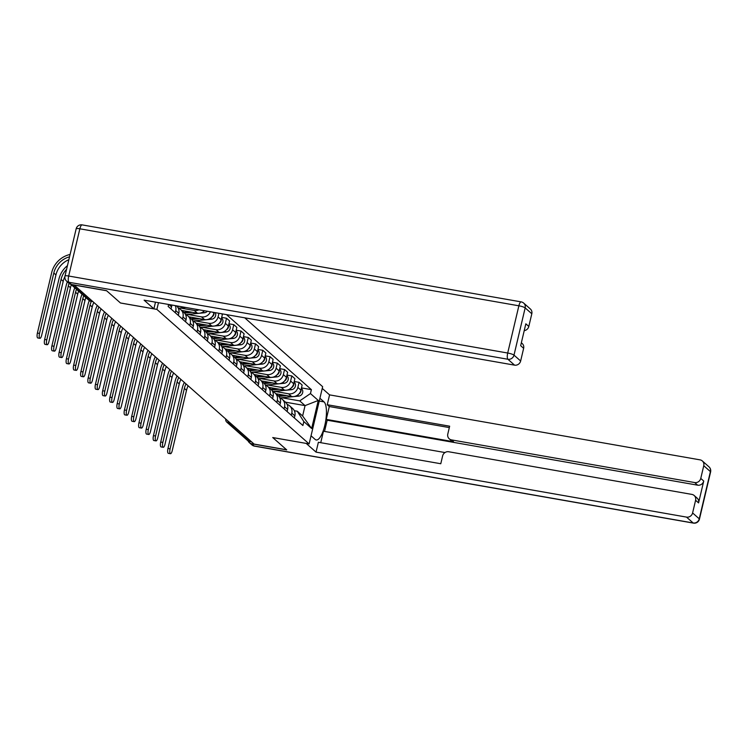 <?xml version="1.0" encoding="UTF-8"?>
<svg xmlns="http://www.w3.org/2000/svg" width="748" height="748" viewBox="0 0 748 748"><rect width="100%" height="100%" fill="white"/><g stroke="black" fill="none" stroke-linecap="round" stroke-linejoin="round"><path stroke-width="1.12" d="M158.473 302.688L156.884 309.392L120.493 303.005L106.637 290.757L74.155 285.063L254.105 444.088L286.587 449.782L272.73 437.543L309.12 443.919L322.65 386.688L244.718 317.816M156.884 309.392L309.12 443.919M251.655 441.918L249.439 441.535A3.488 3.254 131.5 0 1 247.925 440.806L226.859 422.19A3.488 3.254 -48.5 0 0 228.374 422.919L249.439 441.535M275.956 393.757L291.617 396.505A8.013 7.489 -48.5 0 0 300.939 390.147L302.145 385.052L299.069 382.34L297.872 387.427A8.013 7.489 131.5 0 1 288.55 393.794L274.572 391.335M291.795 413.13L294.862 415.841A8.013 7.489 -48.5 0 0 292.664 408.52L289.598 405.809A8.013 7.489 131.5 0 1 291.795 413.13L291.29 415.252M294.862 415.841L294.366 417.964M294.216 381.489L299.069 382.34M287.12 404.388A8.013 7.489 131.5 0 1 289.598 405.809M268.7 387.342L284.362 390.091A8.013 7.489 -48.5 0 0 293.684 383.733L294.89 378.647L291.823 375.935L290.617 381.022A8.013 7.489 131.5 0 1 281.295 387.38L267.317 384.93M287.11 411.559L287.606 409.427A8.013 7.489 -48.5 0 0 285.409 402.106L282.342 399.395A8.013 7.489 131.5 0 1 284.539 406.716L284.044 408.847M286.961 375.075L291.823 375.935M279.864 397.983A8.013 7.489 131.5 0 1 282.342 399.395M261.454 380.938L277.106 383.687A8.013 7.489 -48.5 0 0 286.428 377.319L287.634 372.233L284.567 369.521L283.361 374.608A8.013 7.489 131.5 0 1 274.039 380.966L260.061 378.516M279.855 405.145L280.36 403.022A8.013 7.489 -48.5 0 0 278.153 395.701L283.829 395.14M279.705 368.671L284.567 369.521M272.609 391.569A8.013 7.489 131.5 0 1 275.086 392.99A8.013 7.489 131.5 0 1 277.284 400.311L276.788 402.433M254.198 374.524L269.86 377.273A8.013 7.489 -48.5 0 0 279.182 370.915L280.378 365.819L277.312 363.107L276.106 368.203A8.013 7.489 131.5 0 1 266.784 374.561L252.805 372.111M272.599 398.74L273.104 396.608A8.013 7.489 -48.5 0 0 270.907 389.287L267.831 386.576A8.013 7.489 131.5 0 1 270.037 393.897L269.532 396.019M272.45 362.256L277.312 363.107M265.362 385.164A8.013 7.489 131.5 0 1 267.831 386.576M246.943 368.119L262.604 370.858A8.013 7.489 -48.5 0 0 271.926 364.5L273.123 359.414L270.056 356.703L268.859 361.789A8.013 7.489 131.5 0 1 259.537 368.147L245.559 365.697M265.344 392.326L265.849 390.204A8.013 7.489 -48.5 0 0 263.651 382.883L260.575 380.162A8.013 7.489 131.5 0 1 262.782 387.492L262.277 389.615M265.203 355.852L270.056 356.703M258.107 378.75A8.013 7.489 131.5 0 1 260.575 380.162M239.687 361.705L255.349 364.454A8.013 7.489 -48.5 0 0 264.67 358.096L265.877 353L262.8 350.288L261.604 355.384A8.013 7.489 131.5 0 1 252.282 361.742L238.303 359.283M258.097 385.912L258.593 383.789A8.013 7.489 -48.5 0 0 256.396 376.468L262.071 375.907M257.948 349.438L262.8 350.288M250.851 372.336A8.013 7.489 131.5 0 1 253.329 373.757A8.013 7.489 131.5 0 1 255.526 381.078L255.021 383.2M232.432 355.291L248.093 358.04A8.013 7.489 -48.5 0 0 257.415 351.682L258.621 346.595L255.554 343.884L254.348 348.97A8.013 7.489 131.5 0 1 245.026 355.328L231.048 352.878M250.842 379.507L251.337 377.375A8.013 7.489 -48.5 0 0 249.14 370.054L246.073 367.343A8.013 7.489 131.5 0 1 248.271 374.664L247.766 376.796M250.692 343.033L255.554 343.884M243.596 365.931A8.013 7.489 131.5 0 1 246.073 367.343M225.185 348.886L240.837 351.635A8.013 7.489 -48.5 0 0 250.159 345.267L251.365 340.181L248.299 337.47L247.092 342.556A8.013 7.489 131.5 0 1 237.771 348.923L223.792 346.464M243.586 373.093L244.091 370.971A8.013 7.489 -48.5 0 0 241.885 363.65L238.818 360.938A8.013 7.489 131.5 0 1 241.015 368.259L240.519 370.382M243.437 336.619L248.299 337.47M236.34 359.517A8.013 7.489 131.5 0 1 238.818 360.938M217.93 342.472L233.591 345.221A8.013 7.489 -48.5 0 0 242.913 338.863L244.11 333.776L241.043 331.055L239.837 336.151A8.013 7.489 131.5 0 1 230.515 342.509L216.537 340.06M236.331 366.688L236.836 364.556A8.013 7.489 -48.5 0 0 234.629 357.235L240.304 356.674M236.181 330.205L241.043 331.055M229.094 353.112A8.013 7.489 131.5 0 1 231.562 354.524A8.013 7.489 131.5 0 1 233.769 361.845L233.264 363.977M210.674 336.067L226.335 338.807A8.013 7.489 -48.5 0 0 235.657 332.449L236.854 327.362L233.787 324.651L232.581 329.737A8.013 7.489 131.5 0 1 223.259 336.095L209.281 333.645M229.075 360.274L229.58 358.152A8.013 7.489 -48.5 0 0 227.383 350.831L224.307 348.119A8.013 7.489 131.5 0 1 226.513 355.44L226.008 357.563M228.935 323.8L233.787 324.651M221.838 346.698A8.013 7.489 131.5 0 1 224.307 348.119M203.419 329.653L219.08 332.402A8.013 7.489 -48.5 0 0 228.402 326.044L229.608 320.948L226.532 318.237L225.335 323.332A8.013 7.489 131.5 0 1 216.013 329.69L202.035 327.241M221.819 353.86L222.324 351.738A8.013 7.489 -48.5 0 0 220.127 344.417L217.06 341.705A8.013 7.489 131.5 0 1 219.258 349.026L218.753 351.149M221.679 317.386L226.532 318.237M214.583 340.293A8.013 7.489 131.5 0 1 217.06 341.705M196.163 323.239L211.824 325.988A8.013 7.489 -48.5 0 0 221.146 319.63L222.352 314.543L221.427 313.73M214.573 347.455L215.069 345.333A8.013 7.489 -48.5 0 0 212.871 338.002L218.547 337.442M218.94 313.29L218.079 316.918A8.013 7.489 131.5 0 1 208.757 323.276L194.779 320.827M207.327 333.879A8.013 7.489 131.5 0 1 209.805 335.291A8.013 7.489 131.5 0 1 212.002 342.621L211.497 344.744M188.907 316.834L204.569 319.583A8.013 7.489 -48.5 0 0 213.891 313.225L214.078 312.44M207.318 341.041L207.822 338.919A8.013 7.489 -48.5 0 0 205.616 331.598L211.291 331.037M210.403 311.794A8.013 7.489 131.5 0 1 201.502 316.871L187.524 314.412M200.071 327.465A8.013 7.489 131.5 0 1 202.549 328.886A8.013 7.489 131.5 0 1 204.746 336.207L204.251 338.33M181.661 310.42L197.313 313.169A8.013 7.489 -48.5 0 0 204.466 310.747M200.062 334.637L200.567 332.505A8.013 7.489 -48.5 0 0 198.36 325.184L204.036 324.623M198.959 309.784A8.013 7.489 131.5 0 1 194.246 310.457L180.268 308.008M192.816 321.06A8.013 7.489 131.5 0 1 195.293 322.472A8.013 7.489 131.5 0 1 197.5 329.793L196.995 331.925M192.806 328.222L193.311 326.1A8.013 7.489 -48.5 0 0 191.114 318.779L196.789 318.218M203.269 311.776L204.41 312.776L185.551 314.609A8.013 7.489 131.5 0 1 188.038 316.067A8.013 7.489 131.5 0 1 190.244 323.388L189.74 325.511M185.551 321.818L186.056 319.686A8.013 7.489 -48.5 0 0 183.858 312.365L180.792 309.653A8.013 7.489 131.5 0 1 182.989 316.974L182.484 319.097M178.314 308.241A8.013 7.489 131.5 0 1 180.792 309.653M178.304 315.404L178.8 313.281A8.013 7.489 -48.5 0 0 176.603 305.96L176.472 305.839M175.294 305.633A8.013 7.489 131.5 0 1 175.733 310.57L175.228 312.692M171.049 308.989L171.544 306.867A8.013 7.489 -48.5 0 0 171.769 305.016M285.493 402.181L305.062 405.612L299.724 400.891L281.828 397.749M294.338 410.717L297.274 411.232L302.622 415.963L305.062 405.612L318.274 400.461L311.645 428.501L303.828 421.591L297.274 411.232M168.618 304.464L168.15 306.437L302.903 425.519L303.828 421.591M299.724 400.891L310.457 393.56L311.383 389.643L226.485 314.618M310.457 393.56L318.274 400.461M301.472 387.903L311.383 389.643M311.645 428.501L302.622 415.963M170.469 453.709L168.347 453.335A4.011 1.234 -80.1 0 1 167.973 448.445L170.095 448.819A4.011 1.234 99.9 0 0 170.469 453.709A4.011 1.234 99.9 0 0 172.227 450.707L186.514 390.297A20.907 19.532 131.5 0 1 188.122 385.781M278.845 396.393L286.68 395.636M279.846 397.945L298.714 396.113A4.357 4.067 -48.5 0 0 301.472 388.633L301.322 388.502M298.77 394.074A4.357 4.067 -48.5 0 0 301.07 389.577M276.47 394.205L277.807 394.084M184.345 382.434A23.169 21.655 -48.5 0 0 182.25 388.034L167.973 448.445M170.095 448.819L184.373 388.408A20.907 19.532 131.5 0 1 185.99 383.892M319.92 398.254L324.034 401.891A19.598 6.059 99.9 0 1 325.221 423.508A19.598 6.059 99.9 0 1 316.217 439.974A19.598 6.059 99.9 0 1 315.16 439.441L311.046 435.794M248.158 440.993A5.227 4.881 -48.5 0 0 251.637 443.751L286.727 449.903L272.777 437.58L306.241 443.414M306.231 443.452L316.039 452.119L318.368 442.274L440.778 463.741L442.629 455.897A5.227 4.881 -48.5 0 1 448.707 451.755L691.881 494.4A5.227 4.881 -48.5 0 1 694.163 495.494L697.136 498.121A5.227 4.881 131.5 0 1 698.567 502.899L703.737 481.039A5.227 4.881 131.5 0 1 697.66 485.181L327.185 420.208L324.529 431.418M444.995 452.549L323.454 431.231L320.742 442.685M327.185 420.208L326.259 419.385L329.288 406.538L327.25 404.724L329.569 394.879L700.044 459.861A5.227 4.881 -48.5 0 1 703.756 465.724L700.764 478.411L703.737 481.039M322.248 388.408L329.569 394.879M316.039 452.119L686.514 517.102A5.227 4.881 -48.5 0 0 692.601 512.95L695.593 500.272A5.227 4.881 -48.5 0 0 694.163 495.494M697.66 485.181L694.686 482.554L451.512 439.899A5.227 4.881 -48.5 0 1 447.8 434.036L449.651 426.192L327.25 404.724M694.686 482.554A5.227 4.881 -48.5 0 0 700.764 478.411M451.512 439.899L453.55 441.713L326.259 419.385M453.55 441.713A5.227 4.881 131.5 0 1 451.278 440.619L449.23 438.814M449.324 427.585L329.288 406.538M155.481 302.164L153.901 308.831L144.093 300.163L514.568 365.146L507.911 359.264L68.891 282.267L71.406 284.483L106.497 290.635L120.447 302.968L153.901 308.831M531.809 313.767L525.161 307.896A5.227 4.881 -48.5 0 0 523.722 303.118L530.369 308.999A5.227 4.881 131.5 0 1 531.809 313.767L528.808 326.455A5.227 4.881 131.5 0 1 524.226 330.635M521.347 342.78L522.207 343.538A5.227 4.881 131.5 0 1 523.637 348.316L520.645 360.994A5.227 4.881 131.5 0 1 514.568 365.146M528.808 326.455L525.835 323.819L520.664 345.679L523.637 348.316M71.406 284.483A5.227 4.881 131.5 0 1 69.125 283.389L66.619 281.173A5.227 4.881 -48.5 0 0 68.891 282.267A5.227 1.618 -80.1 0 1 68.685 276.021L507.705 353.028L518.869 305.801L79.849 228.804L68.685 276.021A5.227 0.926 13.3 0 0 64.992 276.059A5.227 5.227 0 0 0 66.619 281.173M163.214 447.295L161.091 446.93A4.011 1.234 -80.1 0 1 160.717 442.031L162.84 442.405A4.011 1.234 99.9 0 0 163.214 447.295A4.011 1.234 99.9 0 0 164.981 444.293L179.258 383.892A20.907 19.532 131.5 0 1 180.876 379.367M271.589 389.989L279.425 389.222M272.59 391.531L291.458 389.699A4.357 4.067 -48.5 0 0 294.216 382.219L294.076 382.097M291.524 387.67A4.357 4.067 -48.5 0 0 293.824 383.163M270.888 389.278L276.573 388.726M269.215 387.801L270.552 387.67M177.089 376.02A23.169 21.655 -48.5 0 0 174.995 381.63L160.717 442.031M162.84 442.405L177.117 382.004A20.907 19.532 131.5 0 1 178.735 377.478M155.958 440.89L153.836 440.516A4.011 1.234 -80.1 0 1 153.462 435.626L155.584 436A4.011 1.234 99.9 0 0 155.958 440.89A4.011 1.234 99.9 0 0 157.725 437.889L172.003 377.478A20.907 19.532 131.5 0 1 173.62 372.962M264.334 383.574L272.169 382.817M265.344 385.117L284.203 383.285A4.357 4.067 -48.5 0 0 286.961 375.814L286.821 375.683M284.268 381.256A4.357 4.067 -48.5 0 0 286.568 376.758M263.642 382.873L269.327 382.312M261.968 381.387L263.296 381.256M169.833 369.615A23.169 21.655 -48.5 0 0 167.739 375.216L153.462 435.626M155.584 436L169.861 375.589A20.907 19.532 131.5 0 1 171.479 371.073M148.702 434.476L146.589 434.102A4.011 1.234 -80.1 0 1 146.206 429.212L148.328 429.586A4.011 1.234 99.9 0 0 148.702 434.476A4.011 1.234 99.9 0 0 150.47 431.474L164.747 371.073A20.907 19.532 131.5 0 1 166.365 366.548M257.078 377.17L264.914 376.403M258.088 378.712L276.947 376.88A4.357 4.067 -48.5 0 0 279.705 369.4L279.565 369.278M277.012 374.841A4.357 4.067 -48.5 0 0 279.313 370.344M254.713 374.982L256.04 374.851M162.578 363.201A23.169 21.655 -48.5 0 0 160.483 368.811L146.206 429.212M148.328 429.586L162.606 369.175A20.907 19.532 131.5 0 1 164.223 364.659M141.456 428.071L139.334 427.697A4.011 1.234 -80.1 0 1 138.95 422.807L141.073 423.172A4.011 1.234 99.9 0 0 141.456 428.071A4.011 1.234 99.9 0 0 143.214 425.07L157.491 364.659A20.907 19.532 131.5 0 1 159.109 360.134M249.832 370.756L257.658 369.998M250.832 372.298L269.691 370.466A4.357 4.067 -48.5 0 0 272.459 362.995L272.309 362.864M269.757 368.437A4.357 4.067 -48.5 0 0 272.057 363.93M249.131 370.045L254.816 369.493M247.457 368.568L248.794 368.437M155.322 356.796A23.169 21.655 -48.5 0 0 153.237 362.397L138.95 422.807M141.073 423.172L155.36 362.771A20.907 19.532 131.5 0 1 156.968 358.245M134.201 421.657L132.078 421.283A4.011 1.234 -80.1 0 1 131.704 416.393L133.817 416.767A4.011 1.234 99.9 0 0 134.201 421.657A4.011 1.234 99.9 0 0 135.958 418.656L150.236 358.245A20.907 19.532 131.5 0 1 151.853 353.729M242.576 364.341L250.412 363.584M243.577 365.894L262.436 364.061A4.357 4.067 -48.5 0 0 265.203 356.581L265.054 356.45M262.501 362.023A4.357 4.067 -48.5 0 0 264.801 357.525M241.875 363.64L247.56 363.089M240.201 362.163L241.539 362.032M148.076 350.382A23.169 21.655 -48.5 0 0 145.982 355.983L131.704 416.393M133.817 416.767L148.104 356.357A20.907 19.532 131.5 0 1 149.722 351.841M126.945 415.243L124.823 414.878A4.011 1.234 -80.1 0 1 124.448 409.979L126.571 410.353A4.011 1.234 99.9 0 0 126.945 415.243A4.011 1.234 99.9 0 0 128.703 412.242L142.99 351.841A20.907 19.532 131.5 0 1 144.607 347.315M235.321 357.937L243.156 357.17M236.321 359.479L255.19 357.647A4.357 4.067 -48.5 0 0 257.948 350.167L257.808 350.045M255.255 355.618A4.357 4.067 -48.5 0 0 257.555 351.111M232.946 355.749L234.283 355.618M140.82 343.977A23.169 21.655 -48.5 0 0 138.726 349.578L124.448 409.979M126.571 410.353L140.848 349.952A20.907 19.532 131.5 0 1 142.466 345.426M119.689 408.838L117.567 408.464A4.011 1.234 -80.1 0 1 117.193 403.574L119.315 403.948A4.011 1.234 99.9 0 0 119.689 408.838A4.011 1.234 99.9 0 0 121.457 405.837L135.734 345.426A20.907 19.532 131.5 0 1 137.352 340.91M228.065 351.523L235.901 350.765M229.066 353.065L247.934 351.242A4.357 4.067 -48.5 0 0 250.692 343.762L250.552 343.631M247.999 349.204A4.357 4.067 -48.5 0 0 250.299 344.706M227.364 350.821L233.058 350.27M225.69 349.335L227.027 349.204M133.565 337.563A23.169 21.655 -48.5 0 0 131.47 343.164L117.193 403.574M119.315 403.948L133.593 343.538A20.907 19.532 131.5 0 1 135.21 339.022M112.434 402.424L110.311 402.059A4.011 1.234 -80.1 0 1 109.937 397.16L112.06 397.534A4.011 1.234 99.9 0 0 112.434 402.424A4.011 1.234 99.9 0 0 114.201 399.423L128.478 339.022A20.907 19.532 131.5 0 1 130.096 334.496M220.81 345.118L228.645 344.351M221.819 346.661L240.678 344.828A4.357 4.067 -48.5 0 0 243.437 337.348L243.296 337.226M240.744 342.799A4.357 4.067 -48.5 0 0 243.044 338.292M220.118 344.407L225.803 343.856M218.444 342.93L219.772 342.799M126.309 331.149A23.169 21.655 -48.5 0 0 124.215 336.759L109.937 397.16M112.06 397.534L126.337 337.124A20.907 19.532 131.5 0 1 127.955 332.608M105.188 396.019L103.065 395.645A4.011 1.234 -80.1 0 1 102.682 390.755L104.804 391.129A4.011 1.234 99.9 0 0 105.188 396.019A4.011 1.234 99.9 0 0 106.945 393.018L121.223 332.608A20.907 19.532 131.5 0 1 122.84 328.091M213.554 338.704L221.389 337.946M214.564 340.247L233.423 338.414A4.357 4.067 -48.5 0 0 236.19 330.943L236.041 330.812M233.488 336.385A4.357 4.067 -48.5 0 0 235.788 331.878M211.188 336.516L212.526 336.385M119.054 324.744A23.169 21.655 -48.5 0 0 116.969 330.345L102.682 390.755M104.804 391.129L119.082 330.719A20.907 19.532 131.5 0 1 120.699 326.193M97.932 389.605L95.809 389.231A4.011 1.234 -80.1 0 1 95.435 384.341L97.549 384.715A4.011 1.234 99.9 0 0 97.932 389.605A4.011 1.234 99.9 0 0 99.69 386.604L113.967 326.193A20.907 19.532 131.5 0 1 115.585 321.677M206.308 332.29L214.134 331.532M207.308 333.842L226.167 332.009A4.357 4.067 -48.5 0 0 228.935 324.529L228.785 324.398M226.233 329.971A4.357 4.067 -48.5 0 0 228.533 325.474M203.933 330.111L205.27 329.98M111.798 318.33A23.169 21.655 -48.5 0 0 109.713 323.931L95.435 384.341M97.549 384.715L111.835 324.305A20.907 19.532 131.5 0 1 113.453 319.789M90.676 383.2L88.554 382.826A4.011 1.234 -80.1 0 1 88.18 377.936L90.302 378.301A4.011 1.234 99.9 0 0 90.676 383.2A4.011 1.234 99.9 0 0 92.434 380.19L106.721 319.789A20.907 19.532 131.5 0 1 108.338 315.263M199.052 325.885L206.887 325.128M200.053 327.428L218.921 325.595A4.357 4.067 -48.5 0 0 221.679 318.124L221.53 317.994M218.986 323.566A4.357 4.067 -48.5 0 0 221.277 319.059M196.677 323.697L198.014 323.566M104.552 311.925A23.169 21.655 -48.5 0 0 102.457 317.526L88.18 377.936M90.302 378.301L104.58 317.9A20.907 19.532 131.5 0 1 106.197 313.375M83.421 376.786L81.298 376.412A4.011 1.234 -80.1 0 1 80.924 371.522L83.047 371.896A4.011 1.234 99.9 0 0 83.421 376.786A4.011 1.234 99.9 0 0 85.188 373.785L99.465 313.375A20.907 19.532 131.5 0 1 101.083 308.859M191.797 319.471L199.632 318.713M192.797 321.014L211.665 319.19A4.357 4.067 -48.5 0 0 215.19 312.636M211.731 317.152A4.357 4.067 -48.5 0 0 214.031 312.655M189.422 317.283L190.759 317.161M97.296 305.511A23.169 21.655 -48.5 0 0 95.202 311.112L80.924 371.522M83.047 371.896L97.324 311.486A20.907 19.532 131.5 0 1 98.942 306.97M76.165 370.372L74.043 370.008A4.011 1.234 -80.1 0 1 73.669 365.108L75.791 365.482A4.011 1.234 99.9 0 0 76.165 370.372A4.011 1.234 99.9 0 0 77.932 367.371L92.21 306.97A20.907 19.532 131.5 0 1 93.827 302.444M184.541 313.066L192.376 312.299M204.41 312.776A4.357 4.067 -48.5 0 0 207.336 311.252M183.849 312.355L189.534 311.804M182.175 310.878L183.503 310.747M89.311 300.621A23.169 21.655 -48.5 0 0 87.946 304.707L73.669 365.108M75.791 365.482L90.069 305.072A20.907 19.532 131.5 0 1 91.331 301.322M68.919 363.967L66.796 363.593A4.011 1.234 -80.1 0 1 66.413 358.703L68.535 359.077A4.011 1.234 99.9 0 0 68.919 363.967A4.011 1.234 99.9 0 0 70.677 360.966L84.954 300.556A20.907 19.532 131.5 0 1 85.88 297.611M177.285 306.652L179.744 306.418M178.295 308.195L185.766 307.475M82.056 294.226A23.169 21.655 -48.5 0 0 80.691 298.293L66.413 358.703M68.535 359.077L82.813 298.667A20.907 19.532 131.5 0 1 83.739 295.712M61.663 357.553L59.541 357.179A4.011 1.234 -80.1 0 1 59.157 352.289L61.28 352.663A4.011 1.234 99.9 0 0 61.663 357.553A4.011 1.234 99.9 0 0 63.421 354.552L77.698 294.142A20.907 19.532 131.5 0 1 78.624 291.196M74.8 287.812A23.169 21.655 -48.5 0 0 73.444 291.888L59.157 352.289M61.28 352.663L75.567 292.253A20.907 19.532 131.5 0 1 76.492 289.308M54.408 351.149L52.285 350.775A4.011 1.234 -80.1 0 1 51.911 345.885L54.034 346.249A4.011 1.234 99.9 0 0 54.408 351.149A4.011 1.234 99.9 0 0 56.165 348.147L70.452 287.737A20.907 19.532 131.5 0 1 71.378 284.782M67.367 281.837A23.169 21.655 -48.5 0 0 66.189 285.474L51.911 345.885M54.034 346.249L68.311 285.848A20.907 19.532 131.5 0 1 69.068 283.342M47.152 344.735L45.03 344.361A4.011 1.234 -80.1 0 1 44.656 339.47L46.778 339.844A4.011 1.234 99.9 0 0 47.152 344.735A4.011 1.234 99.9 0 0 48.91 341.733L63.197 281.323A20.907 19.532 131.5 0 1 64.889 276.657M67.451 265.634A23.169 21.655 -48.5 0 0 58.933 279.06L44.656 339.47M46.778 339.844L61.056 279.434A20.907 19.532 131.5 0 1 66.591 269.289M39.896 338.32L37.774 337.956A4.011 1.234 -80.1 0 1 37.4 333.056L39.522 333.43A4.011 1.234 99.9 0 0 39.896 338.32A4.011 1.234 99.9 0 0 41.664 335.319L55.941 274.918A20.907 19.532 131.5 0 1 68.863 259.668M70.097 254.46A23.169 21.655 -48.5 0 0 51.677 272.655L37.4 333.056M39.522 333.43L53.8 273.029A20.907 19.532 131.5 0 1 69.536 256.826M194.246 310.457L197.313 313.169M201.502 316.871L204.569 319.583M208.757 323.276L211.824 325.988M216.013 329.69L219.08 332.402M223.259 336.095L226.335 338.807M230.515 342.509L233.591 345.221M237.771 348.923L240.837 351.635M245.026 355.328L248.093 358.04M252.282 361.742L255.349 364.454M259.537 368.147L262.604 370.858M266.784 374.561L269.86 377.273M274.039 380.966L277.106 383.687M281.295 387.38L284.362 390.091M288.55 393.794L291.617 396.505M175.733 310.57L178.8 313.281M182.989 316.974L186.056 319.686M190.244 323.388L193.311 326.1M197.5 329.793L200.567 332.505M204.746 336.207L207.822 338.919M212.002 342.621L215.069 345.333M219.258 349.026L222.324 351.738M226.513 355.44L229.58 358.152M233.769 361.845L236.836 364.556M241.015 368.259L244.091 370.971M248.271 374.664L251.337 377.375M255.526 381.078L258.593 383.789M262.782 387.492L265.849 390.204M270.037 393.897L273.104 396.608M277.284 400.311L280.36 403.022M284.539 406.716L287.606 409.427M168.88 304.511L171.544 306.867M212.741 312.206L213.891 313.225M218.079 316.918L221.146 319.63M225.335 323.332L228.402 326.044M232.581 329.737L235.657 332.449M239.837 336.151L242.913 338.863M247.092 342.556L250.159 345.267M254.348 348.97L257.415 351.682M261.604 355.384L264.67 358.096M268.859 361.789L271.926 364.5M276.106 368.203L279.182 370.915M283.361 374.608L286.428 377.319M290.617 381.022L293.684 383.733M297.872 387.427L300.939 390.147M227.953 420.974A3.488 1.075 99.9 0 0 228.374 422.919L230.59 423.303M92.771 301.509L90.555 301.126A3.488 1.075 99.9 0 0 90.742 301.22A3.488 1.075 99.9 0 0 90.947 301.192M71.808 284.549L90.555 301.126A3.488 3.254 -48.5 0 1 89.04 300.397A3.488 3.488 0 0 0 90.742 301.22L92.855 301.584M297.573 395.103L298.714 396.113M184.373 388.408L186.514 390.297M698.567 502.899L695.593 500.272M692.601 512.95L699.249 518.822L710.413 471.605L703.756 465.724M251.637 443.751L254.142 445.967L693.162 522.974L686.514 517.102M319.256 401.05L324.034 401.891M699.249 518.822A5.227 4.881 131.5 0 1 693.162 522.974A5.227 1.618 -80.1 0 0 693.443 523.114A5.227 5.227 0 0 0 699.436 519.168A5.227 0.926 -166.7 0 0 699.249 518.822M710.413 471.605A5.227 0.926 13.3 0 1 710.6 471.941A5.227 5.227 0 0 0 708.973 466.827A5.227 4.881 131.5 0 1 710.413 471.605M693.443 523.114L254.423 446.117A5.227 1.618 -80.1 0 1 254.142 445.967A5.227 4.881 131.5 0 1 251.87 444.882L249.355 442.666M523.722 303.118A5.227 5.227 0 0 0 521.16 301.883A5.227 1.618 -80.1 0 0 518.869 305.801A5.227 0.926 13.3 0 1 525.161 307.896L513.998 355.122L520.645 360.994M513.998 355.122A5.227 0.926 -166.7 0 0 507.705 353.028A5.227 1.618 -80.1 0 0 507.911 359.264A5.227 4.881 -48.5 0 0 513.998 355.122M76.156 228.832A5.227 0.926 -166.7 0 1 79.849 228.804A5.227 1.618 -80.1 0 1 82.14 224.886A5.227 5.227 0 0 0 76.156 228.832L64.992 276.059M290.317 388.698L291.458 389.699M177.117 382.004L179.258 383.892M283.062 382.284L284.203 383.285M169.861 375.589L172.003 377.478M275.816 375.87L276.947 376.88M162.606 369.175L164.747 371.073M268.56 369.465L269.691 370.466M155.36 362.771L157.491 364.659M261.304 363.051L262.436 364.061M148.104 356.357L150.236 358.245M254.049 356.646L255.19 357.647M140.848 349.952L142.99 351.841M246.793 350.232L247.934 351.242M133.593 343.538L135.734 345.426M239.538 343.828L240.678 344.828M126.337 337.124L128.478 339.022M232.291 337.413L233.423 338.414M119.082 330.719L121.223 332.608M225.036 330.999L226.167 332.009M111.835 324.305L113.967 326.193M217.78 324.595L218.921 325.595M104.58 317.9L106.721 319.789M210.525 318.181L211.665 319.19M97.324 311.486L99.465 313.375M90.069 305.072L92.21 306.97M82.813 298.667L84.954 300.556M75.567 292.253L77.698 294.142M68.311 285.848L70.452 287.737M61.056 279.434L63.197 281.323M53.8 273.029L55.941 274.918M188.038 316.067L191.114 318.779M195.293 322.472L198.36 325.184M202.549 328.886L205.616 331.598M209.805 335.291L212.871 338.002M231.562 354.524L234.629 357.235M253.329 373.757L256.396 376.468M275.086 392.99L278.153 395.701M89.04 300.397L70.892 284.362M225.728 419.011A3.488 3.488 0 0 0 226.859 422.19M699.436 519.168L710.6 471.941M708.973 466.827L702.325 460.946M251.87 444.882A5.227 5.227 0 0 0 254.423 446.117M521.16 301.883L82.14 224.886"/></g></svg>
